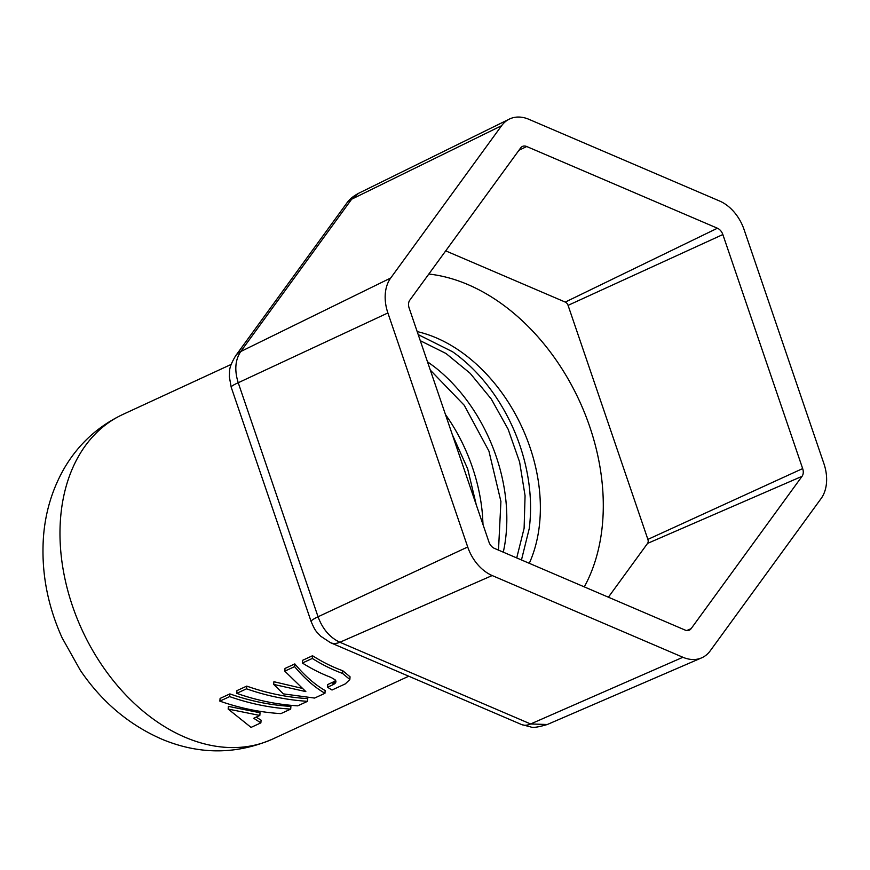 <?xml version="1.0" encoding="UTF-8"?>
<svg xmlns="http://www.w3.org/2000/svg" width="870" height="870" viewBox="0 0 870 870"><rect width="100%" height="100%" fill="white"/><g stroke="black" fill="none" stroke-linecap="round" stroke-linejoin="round"><path stroke-width="1.3" d="M220.088 698.425L229.887 693.901L229.669 696.609L219.86 701.133L220.088 698.425M219.86 701.133C239.968 708.191 260.315 712.356 280.879 713.628L290.689 709.104L290.906 706.396C270.331 705.168 249.984 701.002 229.887 693.901M290.689 709.104C270.113 707.832 249.777 703.667 229.669 696.609M682.906 657.263L492.181 575.548L339.898 642.256A29.797 16.584 -66.5 0 1 330.502 642.691L320.584 636.144C315.93 630.793 315.788 632.294 311.112 621.506L231.181 387.139L229.31 376.525C229.995 370.946 227.831 368.989 235.639 355.786L235.639 355.786A29.797 19.618 35.8 0 1 240.74 351.534C235.161 359.908 234.334 370.305 238.228 382.735L318.05 616.765C322.596 629.053 329.871 637.558 339.898 642.256L530.624 723.971L547.306 724.503L701.59 657.872A38.943 27.742 -114.8 0 1 682.906 657.263L530.624 723.971A29.797 16.215 112.9 0 1 521.511 724.525L530.798 726.961C532.918 727.972 538.421 727.146 547.306 724.503M509.309 119.114L358.527 193.336L351.643 199.219L240.74 351.534L390.706 278.008L501.609 125.693A38.943 27.742 -114.8 0 1 509.309 119.114A38.943 27.742 -114.8 0 1 528.884 119.31L719.61 201.024A38.943 27.742 -114.8 0 1 744.078 229.582L823.901 463.612A38.943 27.742 -114.8 0 1 821.095 498.564L710.192 650.88A38.943 27.742 -114.8 0 1 701.59 657.872M802.042 476.325A8.624 6.144 -114.8 0 0 802.662 468.582L722.85 234.552A8.624 6.144 -114.8 0 0 717.424 228.223L526.698 146.519A8.624 6.144 -114.8 0 0 522.359 146.475A8.624 6.144 -114.8 0 0 520.651 147.933L409.748 300.248A8.624 6.144 -114.8 0 0 409.128 307.991L488.951 542.021A8.624 6.144 -114.8 0 0 494.367 548.35L685.092 630.065A8.624 6.144 -114.8 0 0 689.236 630.195A8.624 6.144 -114.8 0 0 691.139 628.64L802.042 476.325L647.563 543.402L608.391 597.201M492.181 575.548A38.943 27.742 -114.8 0 1 467.712 546.991L318.05 616.765A29.797 3.208 -19.2 0 0 311.112 621.506M467.712 546.991L387.889 312.961A38.943 27.742 -114.8 0 1 390.706 278.008M802.662 468.582L647.878 539.389A4.47 3.186 -114.8 0 1 647.563 543.402M647.878 539.389L568.067 305.359A4.47 3.186 -114.8 0 0 565.261 302.086L445.701 250.864M418.198 334.591L452.563 351.752C465.145 360.626 476.695 371.697 487.2 384.964L488.179 386.226C498.26 399.254 506.731 413.587 513.604 429.236C520.651 445.407 525.534 462.035 528.264 479.087C530.939 496.15 531.276 512.637 529.254 528.547L521.467 559.954M427.464 361.757L433.923 366.455C446.343 376.036 457.609 387.737 467.734 401.538C477.826 415.371 486.134 430.498 492.67 446.908C499.152 463.329 503.436 480.055 505.513 497.074C507.547 514.105 507.221 530.406 504.535 545.99L503.317 552.178M445.462 414.512L448.083 418.285C457.74 432.597 465.548 448.061 471.496 464.678C477.402 481.306 481.066 498.097 482.491 515.04L483.024 524.664M420.275 340.692L445.995 353.481L470.148 373.306L491.278 399.025L508.113 429.182L519.618 462.046L525.067 495.737L524.11 528.318L516.726 557.92M430.313 370.12L464.232 405.257L488.907 451.019L500.913 501.479L498.499 550.123M452.324 434.63L467.647 468.789L476.292 504.904M228.168 709.061L251.06 727.396L260.869 722.872L253.735 718.272L259.825 715.455L260.043 712.769L228.386 706.375L228.168 709.061L259.825 715.455M260.869 722.872L261.087 720.164L256.193 717.13M284.794 671.151L305.849 691.606L273.702 684.407L283.337 693.879L314.592 698.066L324.956 693.281L325.173 690.562C314.82 684.625 304.696 675.74 294.821 663.919L285.012 668.443L284.794 671.151L294.604 666.627L294.821 663.919M324.956 693.281C314.603 687.289 304.489 678.404 294.604 666.627M301.629 688.224L273.919 681.721L273.702 684.407M236.716 693.346C256.824 700.415 277.171 704.58 297.736 705.842L307.545 701.318L307.762 698.61C287.187 697.392 266.84 693.227 246.743 686.115L236.934 690.639L236.716 693.346L246.525 688.822L246.743 686.115M307.545 701.318C286.969 700.045 266.633 695.88 246.525 688.822M327.512 687.235L332.014 690.019L345.325 683.874L349.838 679.503L342.584 673.445A183.526 130.739 -114.8 0 1 312.297 658.449L302.379 663.027A183.526 130.739 65.2 0 0 331.1 677.436L335.113 679.807L335.798 682.243L332.905 684.744L333.123 682.047L327.729 684.538L327.512 687.235L332.905 684.744M302.379 663.027L302.597 660.319L312.515 655.741L312.297 658.449M342.584 673.445L342.802 670.759A180.547 128.608 -114.8 0 1 312.515 655.741M333.243 684.581L333.123 682.047M333.58 684.407L333.46 681.884M333.884 684.233L333.797 681.71M334.167 684.048L334.102 681.536M334.439 683.863L334.385 681.351M334.722 683.646L334.656 681.166M334.983 683.418L334.939 680.949M335.2 683.189L335.2 680.731M335.396 682.95L335.603 680.46M335.57 682.722L335.733 680.71M335.7 682.482L335.82 680.96M335.798 682.243L335.885 681.21M335.874 682.004L335.918 681.46M342.802 670.759L350.055 676.806L349.838 679.503M122.822 414.457A178.752 127.335 65.2 0 0 60.585 517.976A178.752 127.335 65.2 0 0 126.357 695.521A178.752 127.335 65.2 0 0 272.691 739.032C236.477 754.638 199.774 754.79 162.592 739.5C129.315 725.123 101.899 702.068 80.355 670.357L62.129 637.862C47.252 604.911 41.042 571.122 43.5 536.486C45.414 511.941 52.276 489.31 64.086 468.593C78.169 444.407 97.744 426.365 122.822 414.457L231.17 364.421M417.176 331.601A148.966 106.118 -114.8 0 1 436.316 337.875A148.966 106.118 -114.8 0 1 529.286 563.303M428.834 274.039A193.651 137.949 -114.8 0 1 468.016 284.62A193.651 137.949 -114.8 0 1 584.303 586.88M235.639 355.786L346.673 203.286A29.797 19.249 36.3 0 1 351.643 199.219L501.609 125.693M231.181 387.139A29.797 2.838 -18.5 0 1 238.228 382.735L387.889 312.961M691.139 628.64L686.8 630.532M722.85 234.552L568.067 305.359M717.424 228.223L565.261 302.086M526.698 146.519L518.944 150.282M330.502 642.691L521.511 724.525M346.673 203.286C349.077 199.611 353.024 196.305 358.516 193.347M408.4 676.371L272.691 739.032"/></g></svg>
